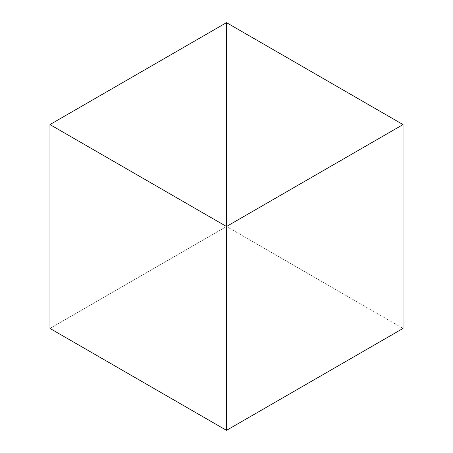 <?xml version="1.0" encoding="UTF-8"?>
<svg xmlns="http://www.w3.org/2000/svg" width="453" height="453" viewBox="0 0 453 453"><rect width="100%" height="100%" fill="white"/><g stroke="black" fill="none" stroke-linecap="round" stroke-linejoin="round"><path stroke-width="0.34" stroke-dasharray="2.27 1.7" d="M226.5 22.65L226.5 430.35L226.5 22.65L226.5 226.5L49.96 328.425L226.5 226.5L226.5 22.65M226.5 430.35L226.5 226.5L403.04 328.425L226.5 226.5L226.5 430.35"/><path stroke-width="0.68" d="M226.5 430.35L226.5 22.65L49.96 124.575L49.96 328.425L49.96 124.575L226.5 226.5L226.5 430.35L49.96 328.425L226.5 430.35L226.5 22.65L49.96 124.575L226.5 226.5L226.5 430.35L403.04 328.425L403.04 124.575L226.5 22.65L226.5 226.5L403.04 124.575L403.04 328.425L226.5 430.35M226.5 22.65L226.5 226.5L403.04 124.575L226.5 22.65"/></g></svg>
